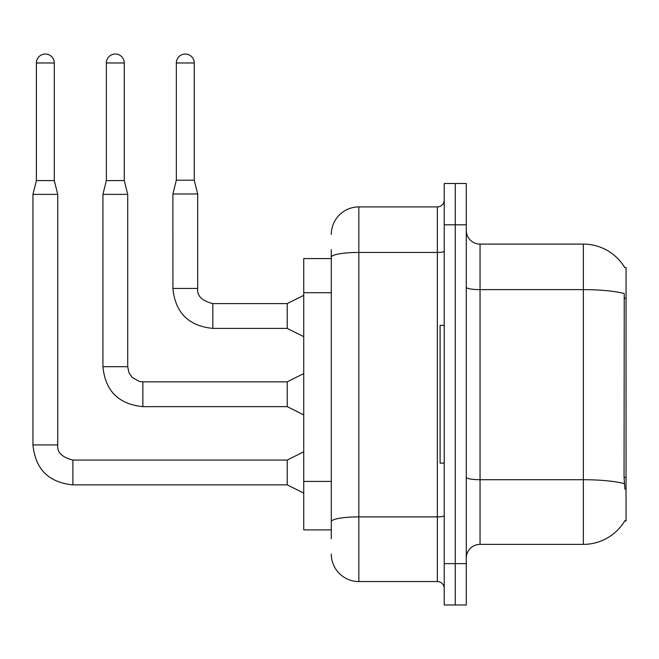 <?xml version="1.0" encoding="UTF-8"?>
<svg xmlns="http://www.w3.org/2000/svg" width="659" height="659" viewBox="0 0 659 659"><rect width="100%" height="100%" fill="white"/><g stroke="black" fill="none" stroke-linecap="round" stroke-linejoin="round"><path stroke-width="0.99" d="M624.798 267.686A48.206 48.206 0 0 0 583.355 244.102A48.206 48.206 0 0 1 624.798 267.686L626.05 267.521L626.05 520.956L624.699 520.956L624.938 520.544A48.206 48.206 0 0 1 583.355 544.375A48.206 48.206 0 0 0 624.699 520.956M331.288 258.567L303.741 258.567L303.741 529.91L331.288 529.91M466.275 558.148A13.773 13.773 0 0 1 480.049 544.375L583.355 544.375L583.355 244.102A48.206 48.206 0 0 1 624.699 267.521A48.206 48.206 0 0 0 583.355 244.102L480.049 244.102A13.773 13.773 0 0 1 466.275 230.329A13.773 13.773 0 0 0 480.049 244.102L480.049 544.375M455.254 563.651L455.254 604.978L466.275 604.978L466.275 563.651L455.254 563.651L455.254 604.978L444.232 604.978L444.232 563.651L455.254 563.651L455.254 224.818L455.254 563.651M444.232 563.651L444.232 183.499L455.254 183.499L455.254 224.818L455.254 183.499L466.275 183.499L466.275 563.651M624.938 489.275L624.057 477.305L624.246 293.568A48.206 8.369 180 0 0 583.355 289.631L480.049 289.631A13.773 2.389 0 0 1 466.275 287.242M331.288 538.864L331.288 249.613M331.288 234.464A27.546 27.546 0 0 1 358.842 206.91L358.842 581.559L437.345 581.559L437.345 206.91A6.887 6.887 0 0 0 444.232 200.023M358.842 206.91L437.345 206.91M444.232 588.446A6.887 6.887 0 0 0 437.345 581.559M358.842 581.559A27.546 27.546 0 0 1 331.288 554.013M194.24 180.195L176.332 180.195L176.332 62.976A8.954 8.954 0 0 1 185.286 54.022A8.954 8.954 0 0 1 194.24 62.976L194.24 180.195L197.684 193.968L197.684 288.453C196.852 295.8 201.901 300.85 212.832 303.601L212.832 303.626M303.741 336.658L287.217 328.396L287.217 303.601L303.741 295.339M287.217 328.396L212.832 328.396C188.606 325.999 175.286 312.687 172.889 288.453C175.286 312.687 188.606 325.999 212.832 328.396C188.606 325.999 175.286 312.687 172.889 288.453C175.286 312.687 188.606 325.999 212.832 328.396C188.606 325.999 175.286 312.687 172.889 288.453C175.286 312.687 188.606 325.999 212.832 328.396C188.606 325.999 175.286 312.687 172.889 288.453C175.286 312.687 188.606 325.999 212.832 328.396C188.606 325.999 175.286 312.687 172.889 288.453C175.286 312.687 188.606 325.999 212.832 328.396C188.606 325.999 175.286 312.687 172.889 288.453C175.286 312.687 188.606 325.999 212.832 328.396C188.606 325.999 175.286 312.687 172.889 288.453C175.286 312.687 188.606 325.999 212.832 328.396C188.606 325.999 175.286 312.687 172.889 288.453C175.286 312.687 188.606 325.999 212.832 328.396L212.832 303.601C201.901 300.85 196.852 295.8 197.684 288.453L172.913 288.453L172.889 193.968L197.684 193.968M444.232 325.365L440.105 325.365L440.105 463.104L444.232 463.104M54.302 180.607L36.393 180.607L36.393 62.976A8.954 8.954 0 0 1 45.347 54.022A8.954 8.954 0 0 1 54.302 62.976L54.302 180.607L57.745 194.38L57.745 444.924C56.913 452.272 61.962 457.321 72.894 460.073L72.894 460.097M303.741 493.13L287.217 484.867L287.217 460.073L303.741 451.81M287.217 484.867L72.894 484.867C48.659 482.47 35.347 469.159 32.95 444.924C35.347 469.159 48.659 482.47 72.894 484.867C48.659 482.47 35.347 469.159 32.95 444.924C35.347 469.159 48.659 482.47 72.894 484.867C48.659 482.47 35.347 469.159 32.95 444.924C35.347 469.159 48.659 482.47 72.894 484.867C48.659 482.47 35.347 469.159 32.95 444.924C35.347 469.159 48.659 482.47 72.894 484.867C48.659 482.47 35.347 469.159 32.95 444.924C35.347 469.159 48.659 482.47 72.894 484.867C48.659 482.47 35.347 469.159 32.95 444.924C35.347 469.159 48.659 482.47 72.894 484.867C48.659 482.47 35.347 469.159 32.95 444.924C35.347 469.159 48.659 482.47 72.894 484.867C48.659 482.47 35.347 469.159 32.95 444.924C35.347 469.159 48.659 482.47 72.894 484.867L72.894 460.073C61.962 457.321 56.913 452.272 57.745 444.924L32.95 444.924L32.95 194.38L57.745 194.38M124.271 180.607L106.363 180.607L106.363 62.976A8.954 8.954 0 0 1 115.317 54.022A8.954 8.954 0 0 1 124.271 62.976L124.271 180.607L127.714 194.38L127.714 366.692L128.917 372.599L132.154 377.401L139.321 381.421L142.863 381.841L142.863 406.636C118.628 404.239 105.316 390.927 102.919 366.692L102.919 194.38L127.714 194.38M303.741 414.898L287.217 406.636L287.217 381.841L303.741 373.579M626.05 477.305L624.057 477.305M626.05 298.247L624.057 298.247M331.288 292.711L303.741 292.711M331.288 481.416L303.741 481.416M624.403 483.69A48.206 8.369 180 0 0 583.355 479.711L480.049 479.711A13.773 2.389 0 0 1 466.275 477.314M466.275 224.818L444.232 224.818M444.232 515.7A6.887 1.194 0 0 1 437.345 516.895L358.842 516.895A27.546 4.786 180 0 0 331.288 521.681M331.288 257.224A27.546 4.786 180 0 1 358.842 252.438L437.345 252.438A6.887 1.194 0 0 0 444.232 251.244M176.332 62.976L194.24 62.976M36.393 62.976L54.302 62.976M287.217 406.636L142.863 406.636C118.628 404.239 105.316 390.927 102.919 366.692C105.316 390.927 118.628 404.239 142.863 406.636C118.628 404.239 105.316 390.927 102.919 366.692C105.316 390.927 118.628 404.239 142.863 406.636C118.628 404.239 105.316 390.927 102.919 366.692C105.316 390.927 118.628 404.239 142.863 406.636C118.628 404.239 105.316 390.927 102.919 366.692C105.316 390.927 118.628 404.239 142.863 406.636C118.628 404.239 105.316 390.927 102.919 366.692C105.316 390.927 118.628 404.239 142.863 406.636C118.628 404.239 105.316 390.927 102.919 366.692C105.316 390.927 118.628 404.239 142.863 406.636C118.628 404.239 105.316 390.927 102.919 366.692C105.316 390.927 118.628 404.239 142.863 406.636C118.628 404.239 105.316 390.927 102.919 366.692L127.714 366.692M106.363 62.976L124.271 62.976M57.745 444.924C56.913 452.272 61.962 457.321 72.894 460.073C61.962 457.321 56.913 452.272 57.745 444.924C56.913 452.272 61.962 457.321 72.894 460.073C61.962 457.321 56.913 452.272 57.745 444.924C56.913 452.272 61.962 457.321 72.894 460.073C61.962 457.321 56.913 452.272 57.745 444.924C56.913 452.272 61.962 457.321 72.894 460.073C61.962 457.321 56.913 452.272 57.745 444.924C56.913 452.272 61.962 457.321 72.894 460.073C61.962 457.321 56.913 452.272 57.745 444.924C56.913 452.272 61.962 457.321 72.894 460.073C61.962 457.321 56.913 452.272 57.745 444.924C56.913 452.272 61.962 457.321 72.894 460.073C61.962 457.321 56.913 452.272 57.745 444.924C56.913 452.272 61.962 457.321 72.894 460.073L287.217 460.073M197.684 288.453C196.852 295.8 201.901 300.85 212.832 303.601C201.901 300.85 196.852 295.8 197.684 288.453C196.852 295.8 201.901 300.85 212.832 303.601C201.901 300.85 196.852 295.8 197.684 288.453C196.852 295.8 201.901 300.85 212.832 303.601C201.901 300.85 196.852 295.8 197.684 288.453C196.852 295.8 201.901 300.85 212.832 303.601C201.901 300.85 196.852 295.8 197.684 288.453C196.852 295.8 201.901 300.85 212.832 303.601C201.901 300.85 196.852 295.8 197.684 288.453C196.852 295.8 201.901 300.85 212.832 303.601C201.901 300.85 196.852 295.8 197.684 288.453C196.852 295.8 201.901 300.85 212.832 303.601C201.901 300.85 196.852 295.8 197.684 288.453C196.852 295.8 201.901 300.85 212.832 303.601L287.217 303.601M172.889 288.453C175.286 312.687 188.606 325.999 212.832 328.396M176.332 180.195L172.889 193.968M32.95 444.924C35.347 469.159 48.659 482.47 72.894 484.867M36.393 180.607L32.95 194.38M287.217 381.841L142.863 381.841M106.363 180.607L102.919 194.38"/></g></svg>
